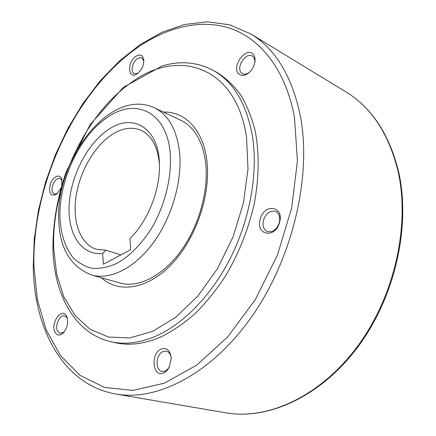 <?xml version="1.0" encoding="UTF-8"?>
<svg xmlns="http://www.w3.org/2000/svg" width="436" height="436" viewBox="0 0 436 436"><rect width="100%" height="100%" fill="white"/><g stroke="black" fill="none" stroke-linecap="round" stroke-linejoin="round"><path stroke-width="0.65" d="M169.582 366.458L168.154 368.643L166.056 370.54L164.917 371.134L161.958 371.445C154.775 370.475 155.837 354.065 163.184 351.471L166.334 351.138C169.201 351.988 170.836 354.528 171.234 358.768M163.478 372.993C152.36 377.941 150.36 353.007 161.38 348.969C167.043 347.443 170.323 350.566 171.223 358.332L169.397 366.85C167.865 369.919 165.893 371.963 163.478 372.993M279.307 222.714C276.68 229.701 272.691 232.639 267.35 231.532C263.551 229.554 262.254 225.744 263.469 220.115C266.113 213.09 270.14 210.179 275.547 211.373C279.236 213.362 280.49 217.144 279.307 222.714M279.558 222.387C275.383 239.064 255.207 235.287 260.232 219.221C264.091 203.002 284.43 205.857 279.558 222.387M249.555 72.174C246.907 74.207 244.514 74.698 242.389 73.64L241.457 72.932C235.56 67.809 245.806 51.71 252.275 56.037L253.06 56.631C254.504 58.081 255.049 60.212 254.706 63.024M252.918 53.982C254.798 55.89 255.436 58.707 254.826 62.441C254.003 66.441 252.101 69.82 249.12 72.572C245.037 75.875 241.577 76.322 238.743 73.913C231.075 67.106 245.642 46.439 252.918 53.982M137.869 73.313L134.184 73.646C130.222 72.027 132.364 61.934 137.345 58.669L139.749 57.585L141.596 57.732L143.831 61.073M135.798 56.397C140.305 53.753 142.975 55.023 143.809 60.206C143.722 65.738 141.553 70.245 137.313 73.728L137.187 73.815C128.031 80.371 126.729 62.403 135.798 56.397M57.405 193.579L54.424 194.096C52.097 192.859 51.486 189.992 52.593 185.502C54.489 180.368 56.969 178.019 60.048 178.449L62.021 180.733M60.942 188.041L56.735 194.156C50.854 196.876 48.652 193.764 50.135 184.82C52.402 176.367 60.604 172.787 61.874 179.861L61.803 185.093M64.234 331.894L60.223 333.377L57.639 331.153C54.549 325.812 59.743 314.258 64.561 315.8L67.051 317.931L67.449 318.841M55.04 332.259C50.058 323.403 61.907 306.601 66.528 316.1L67.269 318.04C68.272 323.359 67.079 328.194 63.7 332.537C60.173 335.965 57.285 335.873 55.04 332.259M160.35 337.17C144.3 343.977 129.361 345.835 115.529 342.745L111.104 341.759C124.914 344.854 139.847 342.969 155.903 336.118C183.948 323.785 212.61 294.224 231.489 255.905C250.264 217.537 257.954 172.716 252.608 137.16C246.798 103.888 233.522 81.559 212.773 70.18L216.757 72.349C225.608 77.821 233.511 85.233 240.47 94.585C246.754 104.994 251.648 117.05 255.158 130.74C259.355 152.611 259.131 176.531 254.488 202.506C248.711 228.578 239.097 253.011 225.641 275.797C216.24 290.109 206.01 302.764 194.952 313.767C183.605 323.659 172.073 331.458 160.35 337.17M159.434 164.536C157.887 146.807 151.706 135.378 140.883 130.244C131.819 126.554 122.102 128.059 111.736 134.746C94.132 146.343 79.554 172.035 75.962 197.034C72.36 222.006 80.338 244.236 96.329 249.256L105.877 250.204L120.941 254.88M102.683 253.441C81.205 255.888 67.313 233.462 69.171 204.522C70.894 175.583 87.434 143.515 108.215 129.694C132.07 112.81 158.29 127.018 159.385 162.971C160.699 187.714 149.014 218.921 131.776 236.721L129.901 238.634L130.729 249.659L103.337 264.26L102.683 253.441L105.877 250.204M132.751 235.68L129.901 238.634M91.745 275.034C110.134 280.304 134.779 268.233 153.499 242.541C172.193 216.872 182.608 180.046 179.479 151.559C176.553 129.176 168.176 114.586 154.355 107.79L180.967 120.369C185.267 122.407 189.159 125.437 192.647 129.448C199.361 137.351 203.672 148.3 205.569 162.296C209.057 190.2 198.936 226.638 180.335 251.774C161.674 277.024 137.329 288.103 120.074 283.024L91.745 275.034C70.85 267.028 59.846 248.863 58.724 220.54C55.121 161.015 109.338 86.906 154.355 107.79M60.01 218.779C61.007 234.742 65.313 247.632 72.921 257.447C78.502 263.012 85.02 266.647 92.481 268.353C100.362 268.821 108.619 267.099 117.268 263.175C130.266 255.752 142.774 242.819 152.873 226.077C165.691 203.007 172.1 175.288 170.144 152.295C166.378 111.289 135.029 97.544 107.381 117.388C79.434 135.847 58.25 181.725 60.01 218.779M225.946 412.838C267.688 420.239 320.395 396.558 357.596 346.238C394.765 295.995 410.516 224.431 397.796 170.176C388.481 133.356 371.232 107.3 346.059 91.996L250.76 33.91C275.743 49.006 292.349 76.763 300.589 117.17C311.669 176.825 292.54 258.248 252.204 316.002C211.847 373.87 157.194 401.474 115.932 394.057L225.946 412.838C268.358 420.309 321.245 396.422 358.338 346.337C395.403 296.306 411.11 225.178 398.39 170.858C389.07 133.89 371.625 107.605 346.059 91.996M33.937 266.2L37.36 299.478L46.151 329.752L60.402 355.553L79.979 375.314L104.455 387.435L133.018 390.433L164.372 383.179L196.729 365.134L227.914 336.663L255.556 299.178L277.405 255.147L291.706 207.83L297.439 160.846L294.491 117.638C285.956 70.441 260.984 39.049 230.677 28.52C200.151 18.258 165.571 27.446 135.176 49.279C73.875 93.566 31.904 185.84 33.937 266.2M53.71 248.82L56.658 274.064L63.754 296.627L74.948 315.386L90.007 329.207L108.488 337.033L129.661 337.96L152.518 331.415L175.773 317.266L197.955 295.962L217.526 268.598L233.064 236.868L243.446 202.914L248.002 169.081L246.574 137.629C236.372 65.738 177.79 47.987 131.677 82.273C84.709 114.548 51.295 187.349 53.71 248.82M101.375 277.748C118.685 293.733 147.902 289.455 172.116 263.687C196.342 238.056 211.111 193.976 206.844 160.535C203.231 129.792 184.924 111.273 163.402 112.068M250.76 33.91L229.696 24.803L207.307 21.8L184.455 24.498L161.827 32.34L139.961 44.728L119.317 61.062L100.258 80.758L83.096 103.256L68.103 128.004L55.519 154.48L45.557 182.155L38.406 210.506L34.248 238.999L33.245 267.072C34.204 328.897 62.975 384.743 115.932 394.057M212.773 70.18C199.59 63.334 185.556 61.231 170.667 63.869L162.356 65.809L123.334 87.342L90.05 124.756L66.305 171.561C57.187 197.78 52.734 223.864 52.947 249.806C54.173 294.725 74.85 333.665 111.104 341.759"/></g></svg>
